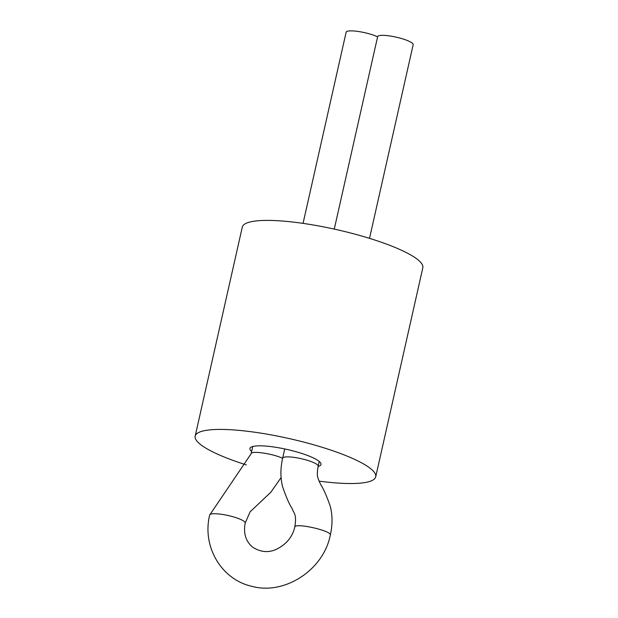 <?xml version="1.0" encoding="UTF-8"?>
<svg xmlns="http://www.w3.org/2000/svg" width="618" height="618" viewBox="0 0 618 618"><rect width="100%" height="100%" fill="white"/><g stroke="black" fill="none" stroke-linecap="round" stroke-linejoin="round"><path stroke-width="0.93" d="M319.066 481.128A92.53 18.293 -167.3 0 0 375.713 476.818L422.82 267.795A92.53 18.293 -167.3 0 0 336.571 229.61A92.53 18.293 -167.3 0 0 242.287 227.107L195.18 436.13A92.53 18.293 -167.3 0 0 200.356 444.381A92.53 18.293 -167.3 0 0 246.288 464.89M375.713 476.818A92.53 18.293 -167.3 0 0 289.471 438.633A92.53 18.293 -167.3 0 0 195.18 436.13M318.123 466.451A36.431 7.2 -167.3 0 0 320.989 464.481A36.431 7.2 -167.3 0 0 287.03 449.448A36.431 7.2 -167.3 0 0 249.911 448.467A36.431 7.2 -167.3 0 0 251.65 451.472M369.525 238.355L413.172 44.666A18.216 3.6 -167.3 0 0 396.192 37.15A18.216 3.6 -167.3 0 0 377.637 36.663L334.268 229.093M303.059 223.368L346.142 32.182A18.216 3.6 12.7 0 1 358.255 31.472A18.216 3.6 12.7 0 1 377.606 36.794M319.243 461.476L318.177 466.204A18.216 3.6 -167.3 0 0 301.198 458.687A18.216 3.6 -167.3 0 0 282.642 458.193L284.72 448.946M281.09 477.598L270.9 492.175L250.12 511.804L245.199 523.06A18.216 3.6 -167.3 0 0 244.187 521.438A18.216 3.6 -167.3 0 0 224.79 514.84A18.216 3.6 -167.3 0 0 209.664 515.057C201.877 546.775 221.568 579.568 251.673 586.266C284.226 595.458 323.43 570.267 330.298 535.157C332.445 530.885 294.701 522.365 294.763 527.146C296.972 513.643 293.782 513.581 292.136 508.537C289.572 504.829 286.443 497.722 282.743 487.231C280.34 478.262 280.309 468.583 282.642 458.193M209.664 515.057L251.147 453.712C250.954 450.429 273.303 453.705 282.611 458.324M330.298 535.157C332.654 524.659 332.592 514.887 330.128 505.848C326.528 495.682 323.43 488.699 320.842 484.883C317.637 477.606 316.354 476.764 318.177 466.204M245.199 523.06C243.276 533.226 245.709 541.221 252.499 547.046C260.379 552.214 268.343 552.971 276.408 549.302C286.373 544.296 292.492 536.911 294.763 527.146M251.147 453.712L252.77 446.497"/></g></svg>
